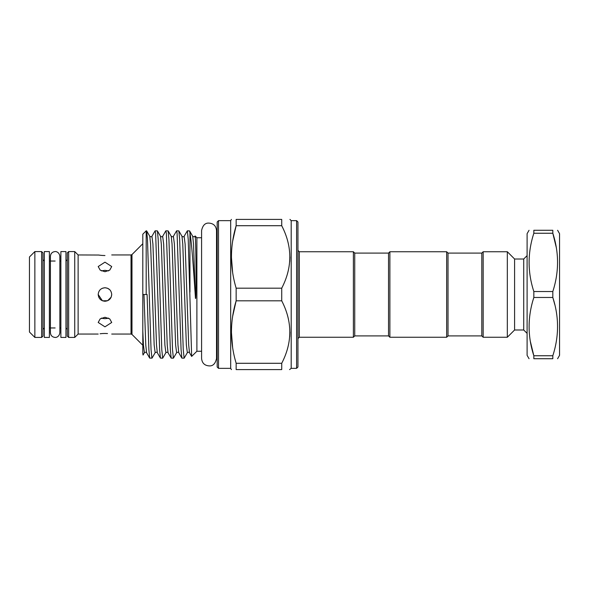 <?xml version="1.0" encoding="UTF-8"?>
<svg xmlns="http://www.w3.org/2000/svg" width="589" height="589" viewBox="0 0 589 589"><rect width="100%" height="100%" fill="white"/><g stroke="black" fill="none" stroke-linecap="round" stroke-linejoin="round"><path stroke-width="0.88" d="M65.953 251.577L65.953 337.423L60.881 337.423L60.881 251.577L65.953 251.577M49.388 251.577L49.388 337.423L44.322 337.423L44.322 251.577L49.388 251.577M557.599 358.716L559.55 355.336L559.55 233.664L557.599 230.284M556.31 247.601L552.821 233.251L552.821 230.284C559.116 230.284 559.116 230.284 552.821 230.284C559.116 230.284 559.116 230.284 552.821 230.284L533.833 230.284L533.833 233.251L552.821 233.251C559.116 252.593 559.116 272.022 552.821 291.533L533.833 291.533L533.833 297.467L552.821 297.467L552.821 291.533M529.055 358.716L527.103 355.336L527.103 233.664L529.055 230.284M533.833 291.533C527.538 272.184 527.538 252.762 533.833 233.251M533.833 230.284C527.538 230.284 527.538 230.284 533.833 230.284C527.538 230.284 527.538 230.284 533.833 230.284M448.015 253.093L448.015 335.907L481.809 335.907L481.809 253.093L448.015 253.093L446.661 251.746L389.881 251.746L389.881 337.254L446.661 337.254L446.661 251.746M481.809 335.907L483.164 337.254L483.164 251.746L481.809 253.093M514.595 329.987L514.595 259.013L523.724 259.013L523.724 329.987L514.595 329.987L507.328 337.254L507.328 251.746L483.164 251.746M507.328 337.254L483.164 337.254M514.595 259.013L507.328 251.746M523.724 329.987L527.103 333.367M523.724 259.013L527.103 255.633M448.015 335.907L446.661 337.254M389.881 337.254L388.526 335.907L388.526 253.093L389.881 251.746M201.585 351.25L196.888 351.25L196.888 237.75L195.099 235.961L195.357 237.691C195.747 243.537 196.247 268.275 195.909 294.5L195.784 298.005C195.57 299.021 195.423 298.571 195.357 296.665L195.217 294.5C193.45 267.502 191.499 241.019 189.96 232.979L189.584 230.895L192.706 236.299L193.509 244.023L195.357 296.665M195.357 237.691L195.099 235.961M189.584 230.895L187.339 230.822L188.23 239.355L191.646 356.419L196.888 351.25M187.339 230.822L184.129 236.299C183.827 236.94 183.113 236.94 181.979 236.299L182.774 244.023L186.352 344.977L187.339 352.701L184.136 358.178L181.883 358.105L181.081 349.645L177.075 233.067L176.604 230.822L173.394 236.299C173.1 236.94 172.378 236.94 171.244 236.299L172.047 244.023L175.625 344.977L176.612 352.701L173.402 358.178L171.156 358.105L170.346 349.645L166.348 233.067L165.789 230.895L162.667 236.299C162.365 236.94 161.651 236.94 160.517 236.299L161.312 244.023L164.891 344.977L165.877 352.701L162.674 358.178L160.422 358.105L159.619 349.645L155.614 233.067L155.054 230.895L151.933 236.299C151.638 236.94 150.917 236.94 149.783 236.299L150.585 244.023L154.163 344.977L155.15 352.701L152.028 358.105L149.694 358.105L148.884 349.645L147.095 294.5L142.81 294.5L142.81 234.201L146.19 230.822L146.19 294.5M189.96 292.063L189.96 232.979M176.604 230.822L178.857 230.895L179.66 239.355L183.238 349.645L184.136 358.178M165.877 230.822L168.123 230.895L168.933 239.355L172.511 349.645L173.402 358.178M155.143 230.822L157.396 230.895L158.198 239.355L161.776 349.645L162.674 358.178M146.19 230.822L146.661 230.895L147.471 239.355L151.049 349.645L151.94 358.178M143.031 355.02L142.81 353.636L143.09 354.998L144.415 352.701L143.429 344.977L142.81 331.099L142.81 294.5M104.96 262.171L111.719 266.537L109.738 270.123L104.96 271.728L100.182 270.123L98.194 266.537L104.96 262.171M104.96 255.538C113.677 254.904 113.677 254.904 104.96 255.538C113.677 254.904 113.677 254.904 104.96 255.538C96.235 254.904 96.235 254.904 104.96 255.538L102.346 255.449M98.194 334.044L78.123 334.044L78.123 254.956L98.716 255.037M98.768 255.052L100.182 255.243M100.189 255.243L102.155 255.435M107.537 288.249L104.96 287.741L102.361 288.257L104.96 287.741C109.061 288.139 111.314 290.392 111.719 294.5C111.314 298.608 109.061 300.861 104.96 301.259C100.852 300.861 98.599 298.608 98.194 294.5C98.591 290.399 100.844 288.146 104.96 287.741L107.544 288.257M101.382 318.112L104.96 318.671L102.361 318.391M104.96 270.329L108.538 270.888L104.96 270.329L101.382 270.888M98.702 297.07L98.194 294.5L102.383 300.751M104.96 326.829L98.194 322.463L100.174 318.877L104.96 317.272L109.738 318.877L111.719 322.463L104.96 326.829M107.507 333.543L104.96 333.462C113.677 334.096 113.677 334.096 104.96 333.462C96.235 334.096 96.235 334.096 104.96 333.462L102.508 333.536M102.221 333.558L100.115 333.764M102.501 300.795L107.603 300.721L111.188 297.114M111.203 297.084L111.719 294.5L111.203 297.077M78.123 334.044L74.737 337.423L74.737 251.577L68.655 251.577L68.655 337.423L67.308 336.076L67.308 252.924L68.655 251.577M44.322 327.963L42.968 329.31L42.968 294.5L42.968 336.076L41.62 337.423L41.62 251.577L42.968 252.924L42.968 294.5M34.861 251.577L34.861 337.423L29.45 332.019L29.45 256.981L34.861 251.577L41.62 251.577M296.598 220.647L297.946 222.001L297.946 366.999L296.598 368.353L296.598 220.647L291.187 220.647L289.935 219.402M216.524 230.52L216.524 237.551L217.172 236.403L217.172 294.5L217.172 222.001L218.519 220.647L218.519 368.353L217.172 366.999L217.172 294.5L217.172 352.597L216.524 351.449L216.524 358.48L216.524 230.52C216.038 225.727 213.328 223.246 208.41 223.076C204.943 223.084 202.668 225.565 201.585 230.52L201.585 358.48C202.079 363.273 204.781 365.754 209.706 365.924C213.174 365.916 215.449 363.435 216.524 358.48M218.519 368.353L230.689 368.353L230.689 220.647L231.411 219.402M236.152 288.19L236.152 300.81L281.726 300.81L281.726 288.19C292.497 267.428 292.497 246.6 281.726 225.712L281.726 219.402C292.497 219.402 292.497 219.402 281.726 219.402L236.152 219.402L236.152 225.712C229.894 246.423 229.894 267.251 236.152 288.19L281.726 288.19M236.152 219.402C229.894 219.402 229.894 219.402 236.152 219.402C229.894 219.402 229.894 219.402 236.152 219.402M232.648 272.619L231.411 256.951M232.684 241.063L236.152 225.712L281.726 225.712M296.598 368.353L291.187 368.353L291.187 220.647M289.935 256.951L289.744 261.626M388.526 335.907L354.733 335.907L353.378 337.254L353.378 251.746L299.3 251.746L299.3 337.254L297.946 338.609M354.733 335.907L354.733 253.093L353.378 251.746M281.726 363.288L236.152 363.288L236.152 369.597L281.726 369.597L281.726 363.288C292.497 342.526 292.497 321.704 281.726 300.81M232.648 347.716L231.411 332.049M232.684 316.16L236.152 300.81C229.894 321.528 229.894 342.356 236.152 363.288M289.935 332.049L289.744 336.724M236.152 369.597C229.894 369.597 229.894 369.597 236.152 369.597C229.894 369.597 229.894 369.597 236.152 369.597M289.567 369.597L291.187 368.353M281.726 369.597C292.497 369.597 292.497 369.597 281.726 369.597M65.953 261.037L67.308 259.69L67.308 294.5M67.308 321.542L67.308 336.076M107.551 318.391L104.96 318.671L108.538 318.112M109.731 289.714L107.559 288.264M142.81 353.636L142.81 331.099M530.343 341.399L533.833 355.749C527.538 336.407 527.538 316.978 533.833 297.467M554.816 304.668L552.821 297.467C559.116 316.816 559.116 336.238 552.821 355.749L533.833 355.749L533.833 358.716L552.821 358.716L552.821 355.749M533.833 358.716C527.538 358.716 527.538 358.716 533.833 358.716C527.538 358.716 527.538 358.716 533.833 358.716M552.821 358.716C559.116 358.716 559.116 358.716 552.821 358.716C559.116 358.716 559.116 358.716 552.821 358.716M142.81 243.736L131.988 254.558L131.988 334.442L131.03 334.044L131.03 254.956L111.719 254.956M191.646 356.419L189.496 352.701L188.694 344.977L185.115 244.023L184.129 236.299M176.612 352.701C177.745 352.06 178.467 352.06 178.762 352.701L177.966 344.977L174.388 244.023L173.394 236.299M165.877 352.701C167.018 352.06 167.732 352.06 168.034 352.701L167.232 344.977L163.654 244.023L162.667 236.299M155.15 352.701C156.284 352.06 156.998 352.06 157.3 352.701L156.505 344.977L152.926 244.023L151.933 236.299M144.415 352.701C145.557 352.06 146.271 352.06 146.573 352.701L145.77 344.977L143.981 294.5M55.138 337.423C52.266 337.144 50.683 335.568 50.404 332.689L50.404 256.311C50.683 253.432 52.266 251.856 55.138 251.577C55.395 251.348 59.239 251.717 59.872 256.311L59.872 332.689C59.239 337.283 55.395 337.652 55.138 337.423M201.585 237.75L196.888 237.75M78.123 254.956L74.737 251.577M65.953 327.963L67.308 329.31M60.881 261.037L59.872 261.037M55.138 261.037L49.388 261.037M388.526 253.093L354.733 253.093M230.689 220.647L218.519 220.647M353.378 337.254L299.3 337.254M230.689 368.353L231.411 369.597M299.3 251.746L297.946 250.391M41.62 337.423L34.861 337.423M44.322 261.037L42.968 259.69M60.881 327.963L59.872 327.963M55.138 327.963L49.388 327.963M74.737 337.423L68.655 337.423M131.03 334.044L111.719 334.044M131.988 254.558L131.03 254.956M131.988 334.442L142.81 345.264M178.857 230.895L181.979 236.299M168.123 230.895L171.244 236.299M157.396 230.895L160.517 236.299M146.661 230.895L149.783 236.299M194.863 236.299C194.561 236.94 193.84 236.94 192.706 236.299M189.496 352.701C189.194 352.06 188.48 352.06 187.339 352.701M178.762 352.701L181.883 358.105M168.034 352.701L171.156 358.105M157.3 352.701L160.422 358.105M146.573 352.701L149.694 358.105"/></g></svg>
